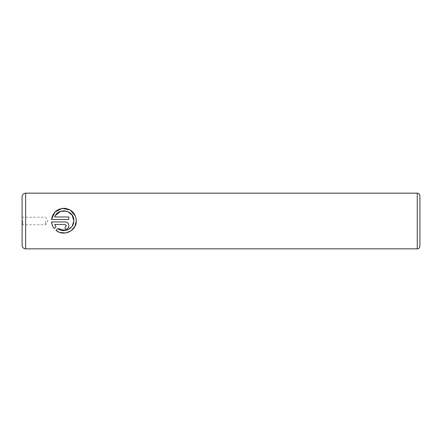 <?xml version="1.0" encoding="UTF-8"?>
<svg xmlns="http://www.w3.org/2000/svg" width="442" height="442" viewBox="0 0 442 442"><rect width="100%" height="100%" fill="white"/><g stroke="black" fill="none" stroke-linecap="round" stroke-linejoin="round"><path stroke-width="0.33" stroke-dasharray="2.21 1.66" d="M22.1 196.69L22.1 245.31M22.785 221L22.785 224.757L22.785 221M45.526 221L45.526 224.757L45.526 221M59.753 232.42L58.93 232.094M65.482 230.509L72.184 226.16M56.018 230.321L57.786 228.553M75.4 216.044L76.3 221M65.123 229.398L65.123 226.912L66.366 225.669M51.515 221.945L65.852 222.017M66.549 222.227L67.201 222.575M67.77 223.044L68.571 224.26M68.781 224.95L68.847 225.669M419.9 246.194L419.9 195.806M56.029 226.796L54.261 228.564L52.41 225.475M68.781 226.392L68.565 227.094M68.228 227.729L67.206 228.757M66.565 229.105L65.858 229.326M65.123 224.425L54.664 224.425M55.471 215.403L54.664 216.972L68.847 216.972L68.847 219.459L51.515 219.459M67.692 211.519L66.98 211.254M417.248 193.154L417.248 248.846M25.636 248.846L25.636 193.154M22.1 216.558L22.785 217.243L45.526 217.243L47.786 221L45.526 224.757L22.785 224.757L22.1 225.442"/><path stroke-width="0.66" d="M58.93 232.094L56.018 230.321C63.394 236.951 76.582 230.978 76.3 221L74.797 226.63L70.963 230.912L65.576 233.006L59.753 232.42M73.814 221L73.82 220.702L73.814 221C73.969 228.84 63.725 233.625 57.786 228.553L65.482 230.509M72.184 226.16L73.803 221.238M76.306 220.702L76.3 221L76.306 220.702C75.648 213.42 71.715 209.281 64.51 208.292C57.195 208.58 52.863 212.298 51.515 219.459L54.919 212.094L62.101 208.403L70.134 209.961L75.4 216.044M66.366 225.669L65.123 226.912L65.123 229.398C67.405 229.16 68.648 227.917 68.847 225.669C68.637 223.414 67.394 222.171 65.123 221.945L51.515 221.945C51.791 224.442 52.703 226.647 54.261 228.564L56.029 226.796L54.664 224.425L65.123 224.425L66.366 225.669L65.123 224.425M65.852 222.017L66.549 222.227M67.201 222.575L67.77 223.044M68.571 224.26L68.781 224.95M419.9 195.806L419.9 246.194C419.745 247.807 418.861 248.691 417.248 248.846L417.248 193.154C418.861 193.309 419.745 194.193 419.9 195.806M22.1 221L22.1 196.69C22.31 194.541 23.487 193.364 25.636 193.154L25.636 248.846C23.487 248.636 22.31 247.459 22.1 245.31L22.1 221M51.515 219.459L68.847 219.459L68.847 216.972L54.664 216.972C57.99 207.027 74.449 210.116 73.82 220.702L72.134 215.16L67.692 211.519M57.786 228.553L56.018 230.321M52.41 225.475L51.515 221.945M68.847 225.669L68.781 226.392M68.565 227.094L68.228 227.729M67.206 228.757L66.565 229.105M65.858 229.326L65.123 229.398M54.664 224.425L56.029 226.796M66.98 211.254L60.703 211.282M60.664 211.293L55.471 215.403M417.248 193.154L25.636 193.154M417.248 248.846L25.636 248.846"/></g></svg>
